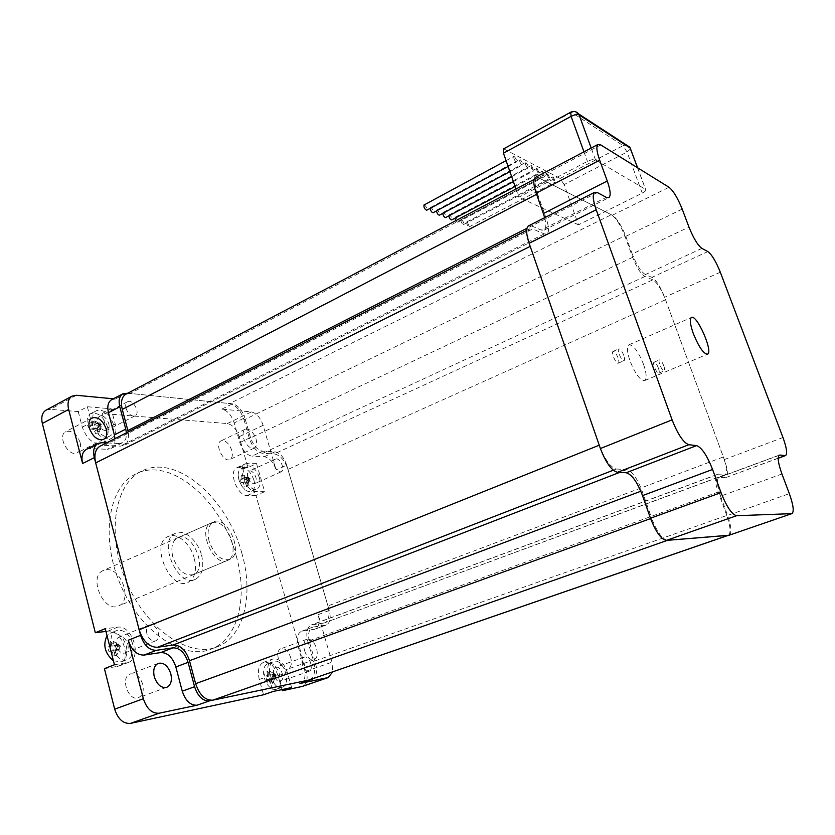 <?xml version="1.0" encoding="UTF-8"?>
<svg xmlns="http://www.w3.org/2000/svg" width="835" height="835" viewBox="0 0 835 835"><rect width="100%" height="100%" fill="white"/><g stroke="black" fill="none" stroke-linecap="round" stroke-linejoin="round"><path stroke-width="0.63" stroke-dasharray="4.17 3.13" d="M241.586 475.219L242.14 479.405L246.095 477.61L248.277 477.662L243.778 475.272L241.586 475.219L246.095 477.61L247.066 481.043L243.121 482.828L244.801 486.523L246.993 486.544L249.258 481.085L247.066 481.043L244.801 486.523M250.249 478.705L249.154 478.674L249.258 481.085L248.663 476.962L246.095 477.61L248.058 478.653L247.066 481.043L249.154 478.674L246.095 477.61L240.167 479.092L241.148 482.536L249.644 480.396L249.258 481.085L250.249 478.705L248.277 477.662L249.154 478.674L248.058 478.653M246.993 486.544L245.313 482.87L249.258 481.085L248.371 482.661L247.4 479.248L244.342 479.447L243.778 475.272M247.4 479.248L248.277 477.662L244.342 479.447M242.14 479.405L240.167 479.092M248.663 476.962L249.644 480.396M245.313 482.87L248.371 482.661M241.148 482.536L243.121 482.828M253.934 480.052C250.625 471.347 246.346 467.517 241.085 468.56C239.113 469.646 238.142 471.911 238.173 475.355C238.591 480.897 240.772 485.563 244.718 489.362C247.317 491.554 249.644 492.191 251.7 491.293C254.602 489.467 255.343 485.719 253.934 480.052M259.382 477.599C256.063 468.873 251.784 465.022 246.534 466.045C238.246 469.458 249.415 493.349 257.18 488.851C260.071 487.024 260.802 483.277 259.382 477.599M273.066 674.607L269.872 675.327L274.13 673.824L275.185 677.602L274.12 678.364L273.066 674.607L274.13 673.824L271.855 674.262L265.572 676.068L266.626 679.867L272.92 678.051L271.855 674.262L265.572 676.068M275.654 677.258L275.122 675.369L272.92 678.051L275.185 677.602L276.249 675.15L274.13 673.824L274.59 673.48L271.855 674.262L275.122 675.369L274.13 673.824L269.256 670.797L266.981 671.225L273.984 675.588L272.92 678.051L275.654 677.258L275.185 677.602L274.59 673.48M266.626 679.867L272.92 678.051L270.467 683.688L272.742 683.218L270.926 679.095L274.12 678.364M272.742 683.218L275.185 677.602L270.926 679.095M269.872 675.327L269.256 670.797M276.249 675.15L273.984 675.588M268.651 679.554L270.467 683.688M266.981 671.225L267.597 675.776M275.863 689.407L276.573 689.199C286.321 686.067 276.98 659.337 267.691 663.7C265.05 664.91 263.672 667.77 263.547 672.269C263.662 677.237 265.196 681.652 268.15 685.514C270.707 688.551 273.275 689.846 275.863 689.407M281.792 687.351L282.501 687.142C292.198 684.022 282.814 657.228 273.577 661.581C264.392 664.42 272.513 690.044 281.792 687.351M110.063 641.551L110.69 646.749L118.257 644.526L113.122 641.144L110.063 641.551L115.199 644.944L116.305 649.265L111.786 651.06L113.685 655.767L116.743 655.318L119.363 648.837L116.305 649.265L113.685 655.767M120.501 646.008L118.977 646.217L119.363 648.837L118.424 644.067L115.199 644.944L117.453 646.436L116.305 649.265L118.977 646.217L115.199 644.944L107.788 646.989L108.894 651.31L119.363 648.837L120.501 646.008L118.257 644.526L118.977 646.217L117.453 646.436M116.743 655.318L114.844 650.622L119.363 648.837L118.977 649.87L117.871 645.591L113.748 646.321L113.122 641.144M117.871 645.591L118.257 644.526L113.748 646.321M110.69 646.749L107.788 646.989M118.424 644.067L119.53 648.378M114.844 650.622L118.977 649.87M108.894 651.31L111.786 651.06M113.445 660.84L121.451 661.8C126.294 659.045 127.912 653.774 126.304 645.987C122.714 635.842 117.297 631.584 110.074 633.233L107.037 635.696M132.546 643.524C128.934 633.347 123.517 629.068 116.315 630.696C103.811 635.383 115.752 665.391 127.734 659.358C132.567 656.613 134.164 651.331 132.546 643.524M92.288 420.923L92.862 425.652L97.017 423.491L99.908 423.7L95.18 421.132L92.288 420.923L97.017 423.491L98.039 427.363L93.875 429.514L95.618 433.647L98.509 433.824L100.92 427.551L98.039 427.363L95.618 433.647M101.974 424.817L100.534 424.723L100.92 427.551L100.023 422.792L97.017 423.491L99.094 424.618L98.039 427.363L100.534 424.723L97.017 423.491L90.107 425.119L91.119 428.992L101.045 426.654L100.92 427.551L101.974 424.817L99.908 423.7L100.534 424.723L99.094 424.618M98.509 433.824L96.766 429.701L100.92 427.551L100.649 429.608L99.647 425.767L95.754 425.85L95.18 421.132M99.647 425.767L99.908 423.7L95.754 425.85M92.862 425.652L90.107 425.119M100.023 422.792L101.045 426.654M96.766 429.701L100.649 429.608M91.119 428.992L93.875 429.514M107.538 426.852C103.446 416.289 97.799 411.905 90.608 413.69C87.289 415.924 86.339 419.984 87.779 425.881L92.737 434.774C96.996 439.085 100.931 440.41 104.563 438.761C107.872 436.59 108.863 432.613 107.538 426.852M113.278 423.898C109.176 413.315 103.53 408.899 96.359 410.663C85.984 415.684 100.68 442.028 110.345 435.828C113.633 433.657 114.614 429.681 113.278 423.898M613.276 470.22L616.345 469.03C610.437 467.329 604.738 459.386 599.248 445.201M616.345 469.03L626.897 469.604C632.105 471.128 637.136 478.194 642.011 490.803L651.644 518.191L650.601 518.566M667.52 540.297C662.291 539.316 657.009 531.947 651.644 518.191M309.608 679.826C314.513 677.008 315.839 670.87 313.574 661.414L726.763 515.477C730.489 526.426 731.042 533.033 728.444 535.277L728.13 535.392M726.763 515.477L718.225 492.045C714.937 482.348 714.405 476.555 716.618 474.677L724.394 474.938L324.679 622.764C329 620.207 330.086 614.602 327.936 605.949L723.35 456.954C726.763 466.869 727.348 472.829 725.104 474.812L724.394 474.938M665.547 299.755L287.939 469.416C284.735 460.283 280.163 455.117 274.214 453.916L652.845 279.84C657.114 282.522 661.341 289.161 665.547 299.755L723.35 456.954M652.845 279.84L644.902 276.479C640.769 273.89 636.688 267.503 632.638 257.326L624.82 235.877L244.039 419.859C240.793 410.549 235.981 405.111 229.594 403.555L611.335 214.741C616.042 217.998 620.541 225.043 624.82 235.877M536.592 194.315L537.531 193.835C534.682 185.255 534.39 180.026 536.665 178.126L539.692 178.356L611.335 214.741M537.531 193.835L546.226 218.53C549.012 226.88 549.242 232.026 546.925 233.967L544.284 233.904L532.626 228.978L104.417 445.305L100.346 446.057M530.204 246.377C527.115 236.91 526.906 231.086 529.567 228.926L532.626 228.978M287.939 469.416L327.936 605.949M539.692 178.356L130.208 393.452L229.594 403.555M130.208 393.452L126.085 394.11M104.417 445.305L120.365 446.12L124.311 445.274C128.068 442.884 129.383 438.438 128.246 431.945M244.039 419.859L249.415 438.521C252.483 447.247 256.888 452.184 262.618 453.332L274.214 453.916M323.5 623.087L311.069 625.05C306.883 627.492 305.787 632.909 307.791 641.301L313.574 661.414M663.825 365.907C662.207 361.92 660.746 359.927 659.452 359.916C657.448 360.605 662.479 372.097 664.253 370.865C664.91 370.312 664.764 368.652 663.825 365.907M623.766 355.376C621.991 351.024 620.353 348.853 618.839 348.884C616.522 349.729 622.023 362.108 624.079 360.668C624.841 360.042 624.737 358.278 623.766 355.376M643.555 364.384C638.253 351.326 633.368 344.803 628.912 344.834C626.667 346.671 627.033 352.036 629.997 360.918C635.362 374.09 640.247 380.645 644.662 380.583C646.937 378.683 646.561 373.276 643.555 364.384M778.178 458.144L726.064 477.474C728.318 475.48 727.734 469.51 724.3 459.563L664.639 297.281C660.443 286.708 656.206 280.059 651.937 277.356L707.85 251.585M701.88 248.392L645.403 274.569L651.937 277.356M725.375 477.599L719.561 477.307L778.878 455.409M781.936 473.977L720.584 496.178C717.035 485.709 716.451 479.467 718.831 477.443L719.561 477.307M720.584 496.178L727.609 515.456L789.346 493.652M729.299 535.204C731.888 532.97 731.324 526.384 727.609 515.456M597.401 192.593L531.571 225.951L528.774 225.742M531.571 225.951L541.216 230.063L606.293 197.342M544.65 217.684C546.372 224.448 546.194 228.602 544.107 230.136L541.216 230.063M682.205 209.126L625.801 236.357C621.532 225.544 617.055 218.509 612.358 215.263L538.387 177.688L535.569 177.333M625.801 236.357L632.231 253.976L688.958 227.068M645.403 274.569C640.967 271.772 636.583 264.904 632.231 253.976M658.439 368.183C656.821 364.217 655.36 362.223 654.055 362.213C652.031 362.912 657.041 374.383 658.836 373.151C659.504 372.577 659.368 370.928 658.439 368.183M618.046 357.86C616.282 353.508 614.633 351.358 613.109 351.389C610.761 352.255 616.251 364.592 618.338 363.152C619.111 362.526 619.006 360.762 618.046 357.86M630.592 148.807L627.054 152.043L564.126 184.598L578.488 224.824L642.272 193.115C645.163 191.57 646.3 190.338 645.674 189.43L595.491 159.85C593.695 159.172 591.003 159.694 587.422 161.395L518.806 197.206L515.957 189.013M642.272 193.115L627.054 152.043L623.129 145.634L625.467 144.977M575.607 111.733L570.743 112.193M564.126 184.598L560.128 178.44L623.129 145.634L571.526 112.381L503.359 149.006M504.236 149.121L560.128 178.44M578.488 224.824L518.806 197.206M514.203 156.542C516.061 158.431 516.844 160.237 516.521 161.948C514.59 160.758 513.661 158.942 513.755 156.5L514.203 156.542M423.982 205.024L424.483 205.024C426.455 206.756 427.196 208.489 426.706 210.232M520.08 159.6C521.917 161.479 522.689 163.274 522.376 164.965C520.466 163.775 519.558 161.98 519.641 159.558L520.08 159.6M430.14 208.385L430.912 207.56C432.854 209.272 433.584 210.994 433.104 212.716M525.852 162.606C527.668 164.474 528.43 166.249 528.127 167.929C526.248 166.749 525.34 164.965 525.424 162.574L525.852 162.606M436.465 210.921L437.216 210.044C439.137 211.746 439.868 213.457 439.398 215.159M531.519 165.57L533.774 170.841C531.916 169.662 531.029 167.898 531.112 165.528L531.519 165.57M442.696 213.405L443.427 212.487C445.316 214.177 446.036 215.868 445.587 217.57M537.093 168.472L539.327 173.701C537.5 172.532 536.623 170.768 536.696 168.44L537.093 168.472M448.823 215.847L449.533 214.887C451.401 216.568 452.111 218.248 451.662 219.929M542.573 171.332L544.785 176.519C542.98 175.34 542.113 173.607 542.186 171.29L542.573 171.332M454.845 218.259L455.534 217.257C457.371 218.927 458.081 220.586 457.643 222.256L455.743 220.69M547.958 174.139L550.14 179.274C548.365 178.105 547.509 176.383 547.572 174.097L547.958 174.139M461.431 219.584C463.258 221.233 463.957 222.893 463.529 224.542C461.598 223.529 460.753 221.88 461.003 219.584L461.431 219.584M553.25 176.895L555.411 181.999C553.657 180.83 552.812 179.118 552.874 176.863L553.25 176.895M467.235 221.87L469.312 226.786C467.402 225.784 466.577 224.135 466.817 221.87L467.235 221.87M194.273 558.302C190.547 543.522 176.769 531.895 168.033 536.54C149.59 543.867 170.684 591.764 188.178 582.277C194.983 578.196 197.018 570.211 194.273 558.302M201.569 555.191C204.345 567.132 202.341 575.138 195.567 579.208C178.179 588.665 157.001 540.589 175.35 533.304C184.044 528.67 197.801 540.37 201.569 555.191M172.803 556.841C170.684 547.353 172.25 541.017 177.5 537.834C191.622 530.141 208.583 568.656 193.668 574.553C184.806 576.432 177.855 570.524 172.803 556.841M239.812 442.571L250.5 437.509C253.339 445.556 257.389 450.107 262.67 451.171L251.982 456.129C246.68 455.096 242.62 450.576 239.812 442.571L234.197 422.938C231.431 415.005 227.318 410.392 221.849 409.108L251.356 411.916C256.502 413.148 260.426 417.615 263.119 425.297L276.093 469.896C273.369 462.11 269.444 457.716 264.319 456.714L251.982 456.129M264.319 456.714L274.924 451.829L262.67 451.171M122.453 442.759L110.961 448.52L107.266 449.313L118.768 443.542L122.453 442.759C125.375 440.984 126.701 437.686 126.419 432.874M110.961 448.52C113.915 446.735 115.261 443.448 115 438.646M302.291 631.124L312.52 627.242C308.658 629.496 307.645 634.506 309.493 642.261L298.105 646.394C296.289 638.671 297.333 633.671 301.237 631.417L315.296 629.026C319.033 626.824 320.003 622.012 318.187 614.612L332.017 662.155L332.685 671.862M298.105 646.394L304.159 667.551L315.62 663.522L309.493 642.261M315.62 663.522C317.352 670.338 316.715 675.306 313.699 678.417M313.563 626.96L325.473 625.185L314.294 629.308M318.187 614.612L329.261 610.458C331.098 617.9 330.169 622.722 326.464 624.914L325.473 625.185M329.261 610.458L286.687 465.116L276.093 469.896M274.924 451.829C280.017 452.862 283.931 457.298 286.687 465.116M250.5 437.509L244.822 417.792L234.197 422.938M221.849 409.108L232.485 403.858C237.933 405.184 242.046 409.828 244.822 417.792M232.485 403.858L127.807 393.202M118.768 443.542L106.598 442.894M209.126 541.174C206.892 531.551 208.332 525.163 213.436 522.032C227.183 514.475 244.446 553.668 229.907 559.419C221.233 561.172 214.313 555.098 209.126 541.174M302.51 665.025C301.56 660.976 302.124 658.366 304.19 657.176L304.639 657.051C309.608 655.767 314.064 669.774 309.159 671.298C306.403 671.768 304.18 669.67 302.51 665.025M126.022 408.294C125.281 405.132 125.782 402.961 127.504 401.802C132.734 398.441 140.791 413.075 135.207 415.746L133.37 416.112C130.01 415.412 127.557 412.803 126.022 408.294M146.887 633.64C145.979 629.34 146.803 626.459 149.34 624.987C153.202 624.131 156.145 626.532 158.159 632.168C159.078 636.479 158.253 639.37 155.686 640.852C151.834 641.687 148.901 639.286 146.887 633.64M274.318 465.283C273.525 462.162 273.89 460.116 275.404 459.146C279.579 456.724 285.727 469.928 281.28 471.744C278.493 472.266 276.166 470.115 274.318 465.283M86.694 449.178L90.243 448.52L107.266 449.313M111.838 399.589L115.439 398.994L113.341 398.796M302.917 686.245C306.967 683.938 308.084 678.918 306.257 671.173L255.98 495.531L264.632 491.7L256.554 463.623L247.974 467.558L239.144 436.715C236.503 429.106 232.568 424.712 227.36 423.554L102.12 413.502L111.17 408.774L87.362 406.739L78.229 411.582L50.33 409.338L46.207 410.079M304.159 667.551C306.069 675.619 304.911 680.869 300.683 683.28M281.948 689.585L278.055 675.776C274.485 665.745 269.58 661.289 263.328 662.405C258.673 665.036 257.326 670.724 259.288 679.481L263.536 694.772M104.417 668.658L118.852 666.111C132.734 661.08 122.286 628.494 107.725 631.197L105.941 631.417M78.229 411.582L82.268 427.123C87.195 439.815 93.948 445.107 102.538 442.999C106.525 440.379 107.725 435.62 106.139 428.71L102.12 413.502M247.974 467.558L236.806 467.767C227.997 471.222 237.443 496.23 247.306 495.499L255.98 495.531M231.817 450.472C229.02 443.187 225.408 440.003 220.962 440.911C214.115 443.855 223.623 463.258 230.022 459.417C232.328 457.935 232.934 454.95 231.817 450.472M142.722 684.303C139.915 676.266 135.677 672.853 130.01 674.075C119.781 677.665 128.778 702.318 138.61 697.611C142.701 695.357 144.069 690.91 142.722 684.303M290.737 657.709C288.325 650.997 285.069 648.002 280.977 648.722C273.442 651.154 280.998 672.363 288.2 668.96C291.238 667.217 292.083 663.47 290.737 657.709M80.16 442.571C76.747 433.709 71.935 430.067 65.725 431.653C56.717 436.037 69.054 458.039 77.488 452.674C80.358 450.796 81.246 447.435 80.16 442.571M241.889 553.386C227.454 497.973 175.392 452.57 140.917 471.504C114.04 484.634 106.139 536.195 127.16 583.498C147.868 630.947 190.724 658.742 217.998 646.52C244.592 635.8 253.746 594.04 241.889 553.386M243.601 438.229C246.45 445.619 250.051 448.886 254.404 448.03C256.658 446.568 257.211 443.573 256.063 439.053C253.224 431.695 249.623 428.438 245.25 429.294C243.027 430.745 242.474 433.72 243.601 438.229M304.514 650.548C306.977 657.354 310.213 660.422 314.211 659.754C317.185 658.032 317.968 654.264 316.569 648.44C314.117 641.645 310.881 638.598 306.852 639.286C303.919 640.977 303.147 644.735 304.514 650.548M87.362 406.739L91.443 422.343C96.401 435.098 103.154 440.442 111.692 438.365C115.647 435.745 116.827 430.975 115.22 424.044L111.17 408.774M105.377 430.463C99.782 430.484 94.908 418.523 99.615 416.352C104.949 412.949 112.944 427.343 107.245 430.077L105.377 430.463M256.554 463.623L245.438 463.78C236.691 467.203 246.2 492.316 256.001 491.617L264.632 491.7M247.828 477.317C247.056 474.228 247.452 472.192 249.007 471.211C253.276 468.738 259.361 481.774 254.821 483.642C251.972 484.196 249.644 482.087 247.828 477.317M291.613 687.529L287.355 672.499C283.764 662.426 278.859 657.938 272.648 659.045C268.025 661.664 266.709 667.363 268.693 676.152L272.982 691.505M276.124 667.217C281.197 665.892 285.539 679.732 280.529 681.297C275.508 683.646 270.415 669.023 275.665 667.353L276.124 667.217M114.447 664.764L128.809 662.259C142.628 657.26 132.087 624.517 117.599 627.179L105.241 628.672M127.849 644.171C128.726 648.43 127.859 651.3 125.24 652.793C118.695 656.101 112.172 639.725 119.008 637.168C122.933 636.28 125.876 638.618 127.849 644.171M236.19 555.776C247.974 596.336 238.685 638.034 211.986 648.795C184.598 661.049 141.699 633.4 121.065 586.107C100.106 538.951 108.153 487.473 135.124 474.29C169.755 455.294 221.859 500.489 236.19 555.776M106.442 569.689C121.346 567.79 132.556 600.574 118.737 605.866C104.093 613.673 87.8 576.682 103.175 570.524L106.442 569.689M214.219 522.313L211.151 523.034C196.778 528.712 214.01 567.842 227.6 560.379C240.501 555.484 228.331 521.03 214.219 522.313M544.284 233.904L120.365 446.12M644.902 276.479L262.618 453.332M632.638 257.326L249.415 438.521M718.225 492.045L307.791 641.301M717.307 474.551L312.217 624.737M626.897 469.604L619.601 472.422M642.011 490.803L640.842 491.241M546.226 218.53L526.948 228.289M720.313 272.21L664.639 297.281M612.358 215.263L669.002 187.27M600.741 144.904L538.387 177.688M724.3 459.563L782.979 437.519M595.491 159.85L591.18 148.046M583.968 151.845L587.422 161.395M637.512 167.72L645.538 189.336M101.839 442.644L90.243 448.52M126.649 393.087L115.439 398.994M227.36 423.554L251.356 411.916M76.392 395.279L50.33 409.338M306.257 671.173L332.017 662.155M263.119 425.297L239.144 436.715M106.139 428.71L115.22 424.044M82.268 427.123L91.443 422.343M247.306 495.499L256.001 491.617M239.259 467.256L247.891 463.279M259.288 679.481L268.693 676.152M278.055 675.776L287.355 672.499M107.725 631.197L117.599 627.179M116.796 666.695L126.763 662.844M238.173 475.355C238.747 480.772 240.929 485.438 244.718 489.362M251.7 491.293L257.18 488.851M241.085 468.56L246.534 466.045M263.547 672.269L268.15 685.514M276.573 689.199L282.501 687.142M267.691 663.7L273.577 661.581M121.451 661.8L127.734 659.358M110.074 633.233L116.315 630.696M87.779 425.881L92.737 434.774M104.563 438.761L110.345 435.828M90.608 413.69L96.359 410.663M725.104 474.812L324.679 622.764M534.066 179.494L536.665 178.126M529.567 228.926L526.645 230.397M716.618 474.677L311.069 625.05M546.925 233.967L124.311 445.274M644.662 380.583L707.381 354.238M628.912 344.834L691.401 317.488M544.107 230.136L608.663 197.718M778.178 458.279L726.064 477.474M718.831 477.443L779.243 455.127M637.648 167.804L645.674 189.43M658.836 373.151L664.253 370.865M654.055 362.213L659.452 359.916M618.338 363.152L624.079 360.668M613.109 351.389L618.839 348.884M508.108 166.468L516.521 161.948M506.073 160.644L513.755 156.5M509.903 171.634L522.376 164.965M430.422 207.56L519.641 159.558M511.667 176.696L528.127 167.929M436.747 210.044L525.424 162.574M513.389 181.644L533.774 170.841M442.967 212.487L531.112 165.528M515.08 186.487L539.327 173.701M449.073 214.887L536.696 168.44M457.643 222.256L544.785 176.519M455.085 217.257L542.186 171.29M463.529 224.542L550.14 179.274M461.003 219.584L547.572 174.097M469.312 226.786L555.411 181.999M466.817 221.87L552.874 176.863M175.35 533.304L168.033 536.54M195.567 579.208L188.178 582.277M312.52 627.242L301.237 631.417M326.464 624.914L315.296 629.026M102.538 442.999L111.692 438.365M236.806 467.767L245.438 463.78M263.328 662.405L272.648 659.045M118.852 666.111L128.809 662.259M275.404 459.146L249.007 471.211M281.28 471.744L254.821 483.642M149.34 624.987L119.008 637.168M155.686 640.852L125.24 652.793M127.504 401.802L99.615 416.352M135.207 415.746L107.245 430.077M304.19 657.176L275.665 667.353M309.159 671.298L280.529 681.297M213.436 522.032L177.5 537.834M229.907 559.419L193.668 574.553M245.25 429.294L220.962 440.911M254.404 448.03L230.022 459.417M158.139 663.387L130.01 674.075M166.53 687.382L138.61 697.611M306.852 639.286L280.977 648.722M314.211 659.754L288.2 668.96M91.871 417.98L65.725 431.653M103.446 439.471L77.488 452.674M140.917 471.504L135.124 474.29M217.998 646.52L211.986 648.795M211.151 523.034L103.175 570.524M227.6 560.379L118.737 605.866"/><path stroke-width="1.25" d="M107.037 635.696C102.684 644.954 104.824 653.325 113.445 660.84M139.153 629.778L95.67 462.893L530.204 246.377L599.248 445.201L139.153 629.778C143.077 641.447 149.194 647.282 157.502 647.282L613.276 470.22M728.444 535.277L667.52 540.297L212.894 700.147C205.243 700.534 199.492 695.044 195.63 683.667L189.493 660.725C185.996 650.267 180.558 645.027 173.169 645.006L157.502 647.282M727.932 535.402L308.741 680.087L212.894 700.147M308.741 680.087L728.13 535.392M126.085 394.11L125.699 394.318C121.701 397.001 120.553 402.032 122.265 409.421L536.592 194.315M100.346 446.057L99.876 446.297C95.284 449.282 93.885 454.814 95.67 462.893M128.246 431.945L122.265 409.421M693.332 333.635C690.159 324.575 689.522 319.2 691.401 317.488C696.64 313.709 713.518 352.005 707.569 354.155C703.634 353.967 698.895 347.12 693.332 333.635M599.676 160.195L607.264 180.997L543.355 213.551L536.195 193.188L599.676 160.195C596.618 151.448 596.065 146.198 597.996 144.455L600.741 144.904L669.002 187.27C673.365 190.808 677.769 198.093 682.205 209.126L688.958 227.068C693.478 238.226 697.778 245.344 701.88 248.392L707.85 251.585C711.796 254.539 715.95 261.418 720.313 272.21L782.979 437.519C786.622 447.654 787.509 453.655 785.631 455.534L778.178 458.144M666.403 540.391L736.564 515.717C731.825 514.475 726.648 506.772 721.033 492.619L650.486 518.232C655.861 532.02 661.163 539.41 666.403 540.391L728.788 535.329L791.872 513.619M650.486 518.232L642.533 495.614L712.568 469.458L721.033 492.619M626.198 472.746L617.493 472.318L688.812 444.721L696.62 445.608L626.198 472.746C631.834 474.363 637.272 481.983 642.533 495.614M528.774 225.742L528.492 225.888C525.841 228.049 526.05 233.842 529.129 243.288L600.396 448.531C605.897 462.726 611.596 470.658 617.493 472.318M543.355 213.551L544.65 217.684M535.569 177.333L535.339 177.458C533.064 179.358 533.346 184.608 536.195 193.188M529.129 243.288L596.2 209.762C592.892 200.118 592.37 194.304 594.635 192.321L597.401 192.593L606.293 197.342L608.892 197.603C611.001 195.682 610.458 190.14 607.264 180.997M596.2 209.762L672.102 419.869L600.396 448.531M688.812 444.721C683.437 442.738 677.863 434.45 672.102 419.869M712.568 469.458C707.057 455.482 701.744 447.529 696.62 445.608M778.878 455.409L779.243 455.127C777.26 457.027 778.157 463.31 781.936 473.977L789.346 493.652C793.302 504.799 794.21 511.427 792.06 513.556L728.788 535.329M779.869 455.033L785.025 455.618M625.467 144.977L629.778 147.169L630.592 148.807M570.743 112.193L571.088 116.368C574.626 114.625 577.298 114.134 579.114 114.906L575.607 111.733M503.359 149.006L503.474 153.181L571.088 116.368L583.968 151.845M515.957 189.013L503.474 153.181M736.564 515.717L791.611 513.65M508.108 166.468L426.706 210.232C424.608 209.22 423.7 207.487 423.982 205.024L506.073 160.644M509.903 171.634L433.104 212.716C431.716 212.466 430.724 211.025 430.14 208.385M511.667 176.696L439.398 215.159C438.051 214.929 437.081 213.52 436.465 210.921M513.389 181.644L445.587 217.57C444.283 217.351 443.322 215.962 442.696 213.405M515.08 186.487L451.662 219.929C450.409 219.73 449.46 218.373 448.823 215.847M455.743 220.69L454.845 218.259M126.419 432.874L125.761 429.127L114.364 434.92L115 438.646M114.364 434.92L108.466 412.688L119.791 406.791L125.761 429.127M175.851 666.956L188.084 662.364C184.848 652.688 179.817 647.845 172.981 647.845L160.737 652.563C167.605 652.532 172.647 657.333 175.851 666.956L182.26 691.171C185.547 700.889 190.495 705.565 197.133 705.199L159.141 713.215C151.991 713.654 146.73 708.821 143.359 698.707L128.256 640.236C131.586 650.194 136.836 655.141 144.006 655.089L160.737 652.563M144.006 655.089L156.343 650.319L172.981 647.845M156.343 650.319C149.204 650.329 143.954 645.34 140.604 635.32L128.256 640.236M46.207 410.079L45.831 410.277C42.136 412.772 40.978 417.166 42.345 423.481L68.647 409.442L82.613 463.519L94.313 457.663L140.604 635.32M42.345 423.481L95.326 632.732L105.241 628.672L114.447 664.764L104.417 668.658L114.677 709.176C117.975 719.144 123.236 723.882 130.458 723.392L263.536 694.772L272.982 691.505L291.613 687.529L282.272 690.743L302.239 686.443L328.625 677.425M188.084 662.364L194.586 686.714L182.26 691.171M197.133 705.199L209.449 700.868C202.853 701.212 197.895 696.494 194.586 686.714M209.449 700.868L311.518 679.502L299.942 683.5L328.249 677.519L302.239 686.443M313.699 678.417L311.518 679.502M127.807 393.202L122.745 393.838C119.311 396.155 118.319 400.466 119.791 406.791M106.598 442.894L101.839 442.644L97.904 443.489L86.694 449.178M94.313 457.663C92.779 450.775 93.979 446.057 97.904 443.489M82.613 463.519C81.11 456.672 82.341 451.965 86.287 449.387M108.466 412.688C107.026 406.394 108.039 402.084 111.504 399.767L111.838 399.589M68.647 409.442C67.218 403.055 68.324 398.629 71.946 396.176L76.392 395.279L113.341 398.796M311.935 679.398L299.942 683.5M332.685 671.862L328.249 677.519M282.272 690.743L281.948 689.585M105.941 631.417L95.326 632.732M89.366 428.063C92.862 437.07 97.653 440.828 103.728 439.325C106.546 437.467 107.391 434.085 106.275 429.18C102.788 420.193 97.987 416.467 91.871 417.98C89.105 419.828 88.27 423.188 89.366 428.063M154.277 676.715C157.137 684.877 161.353 688.395 166.916 687.247C170.935 685.003 172.229 680.525 170.82 673.835C167.96 665.693 163.733 662.207 158.139 663.387C154.193 665.61 152.899 670.046 154.277 676.715M650.601 518.566L195.63 683.667M619.601 472.422L173.169 645.006M640.842 491.241L189.493 660.725M526.948 228.289L127.901 430.495M591.18 148.046L579.114 114.906L630.206 148.056L637.512 167.72M143.359 698.707L114.677 709.176M130.458 723.392L159.141 713.215M125.699 394.318L534.066 179.494M526.645 230.397L99.876 446.297M535.339 177.458L597.996 144.455M594.635 192.321L528.492 225.888M785.474 455.586L778.178 458.279M637.648 167.804L629.778 147.169L578.645 113.946C576.453 111.379 573.802 110.815 570.691 112.224L503.296 149.037M111.504 399.767L122.745 393.838M45.831 410.277L71.946 396.176"/></g></svg>
